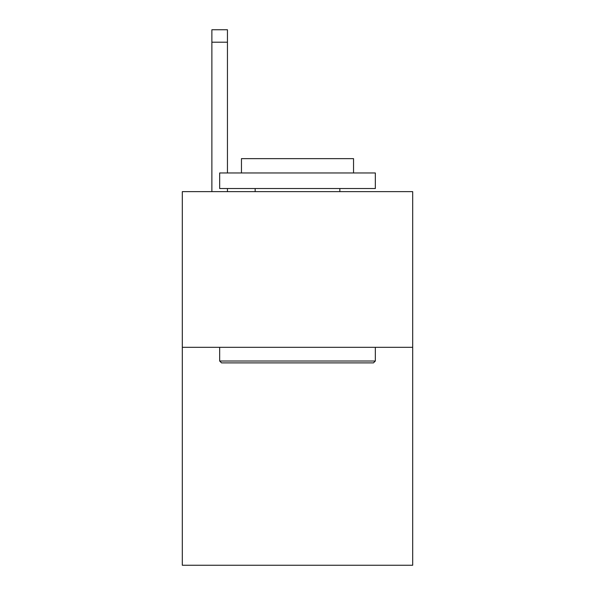 <?xml version="1.0" encoding="UTF-8"?>
<svg xmlns="http://www.w3.org/2000/svg" width="595" height="595" viewBox="0 0 595 595"><rect width="100%" height="100%" fill="white"/><g stroke="black" fill="none" stroke-linecap="round" stroke-linejoin="round"><path stroke-width="0.89" d="M412.692 347.316L412.692 565.25L182.308 565.25L182.308 191.642L412.692 191.642L412.692 347.316L182.308 347.316M221.533 362.883L219.667 361.016L375.333 361.016L373.467 362.883L221.533 362.883M375.333 172.966L375.333 188.533L219.667 188.533L219.667 172.966L375.333 172.966M241.458 172.966L241.458 158.642L353.542 158.642L353.542 172.966M375.333 347.316L375.333 361.016M219.667 347.316L219.667 361.016M339.842 188.533L339.842 191.642M255.158 188.533L255.158 191.642M227.446 191.642L227.446 188.533M227.446 172.966L227.446 42.2L211.88 42.2L211.88 29.75L227.446 29.75L227.446 42.2M211.88 191.642L211.88 42.2"/></g></svg>
